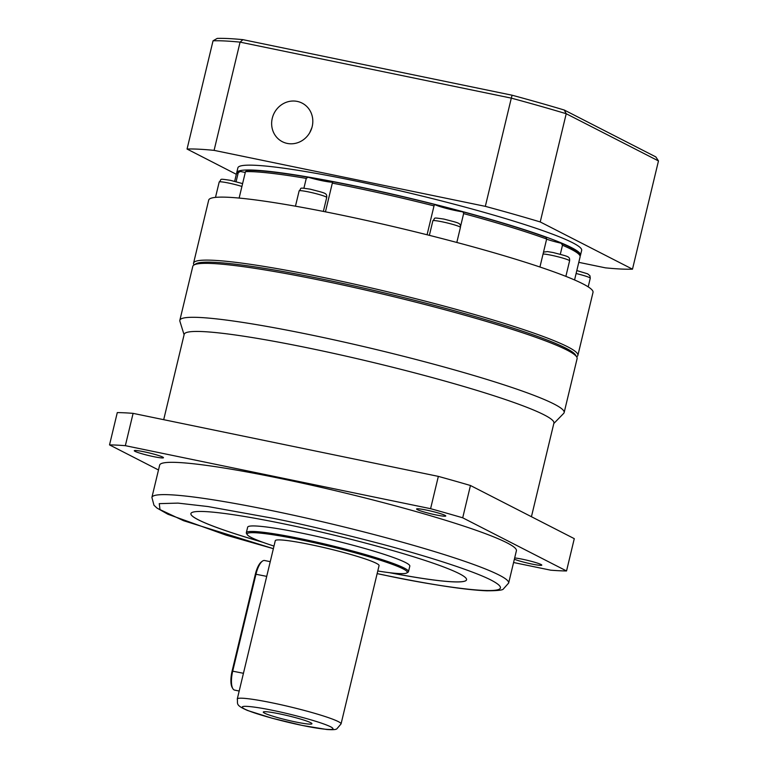 <?xml version="1.0" encoding="UTF-8"?>
<svg xmlns="http://www.w3.org/2000/svg" width="768" height="768" viewBox="0 0 768 768"><rect width="100%" height="100%" fill="white"/><g stroke="black" fill="none" stroke-linecap="round" stroke-linejoin="round"><path stroke-width="1.15" d="M531.437 516.72L553.91 423.091A190.109 16.752 -166.5 0 0 309.514 348.23A190.109 16.752 -166.5 0 0 184.195 334.33L163.699 419.683M553.814 423.514L563.683 413.386A197.616 17.405 -166.5 0 0 564.154 412.56A197.616 17.405 -166.5 0 0 310.109 334.752A197.616 17.405 -166.5 0 0 179.846 320.294A197.616 17.405 -166.5 0 0 179.894 321.245L184.09 334.752M564.154 412.56L577.114 358.618A197.616 17.405 -166.5 0 0 576.72 356.938A197.616 17.405 -166.5 0 0 566.918 350.045A197.616 17.405 -166.5 0 0 323.059 280.8A197.616 17.405 -166.5 0 0 193.91 265.037A197.616 17.405 -166.5 0 0 192.797 266.352L179.846 320.294M144.163 451.805A15.005 1.325 13.5 0 1 163.459 457.718A15.005 1.325 13.5 0 1 153.571 456.624A15.005 1.325 13.5 0 1 134.275 450.71A15.005 1.325 13.5 0 1 144.163 451.805M426.47 510.086A15.005 1.325 13.5 0 1 445.766 515.99A15.005 1.325 13.5 0 1 435.869 514.896A15.005 1.325 13.5 0 1 416.582 508.982A15.005 1.325 13.5 0 1 426.47 510.086M514.675 557.962A15.005 1.325 13.5 0 1 522.49 559.238A15.005 1.325 13.5 0 1 541.786 565.152A15.005 1.325 13.5 0 1 531.898 564.048A15.005 1.325 13.5 0 1 514.368 559.238M576.72 356.938L575.482 354.95A195.946 17.261 -166.5 0 0 565.766 348.115A195.946 17.261 -166.5 0 0 364.598 288.288A195.946 17.261 -166.5 0 0 195.907 263.818L193.91 265.037M151.901 497.414L159.658 465.11A183.446 16.157 13.5 0 1 280.579 478.522A183.446 16.157 13.5 0 1 516.403 550.752L508.646 583.056L503.261 589.085C502.646 590.189 497.155 590.765 486.797 590.803C465.11 589.91 430.934 584.678 384.288 575.107L377.146 573.619L384.086 575.04C433.92 586.003 530.246 600.816 491.491 580.301C473.347 570.806 425.549 555.744 382.09 544.186C337.162 532.426 300.912 523.814 273.36 518.352L207.965 506.544L177.984 503.107L159.254 503.645L160.013 509.606L183.552 520.704L273.37 548.678L226.253 535.19L167.885 514.243L156.941 508.022L153.965 505.229L151.901 497.414A183.446 16.157 13.5 0 1 272.822 510.826A183.446 16.157 13.5 0 1 508.646 583.056M389.914 572.736A141.754 12.49 -166.5 0 0 466.56 579.773A141.754 12.49 13.5 0 1 389.434 572.678M262.838 542.285A141.754 12.49 13.5 0 1 190.886 513.61A141.754 12.49 13.5 0 1 284.333 523.968A141.754 12.49 13.5 0 1 466.56 579.782M273.994 546.077A82.378 7.258 13.5 0 1 247.229 534.624L246.49 533.434A83.386 7.344 13.5 0 1 246.326 532.723A83.386 7.344 13.5 0 1 301.286 538.819A83.386 7.344 13.5 0 1 408.48 571.651A83.386 7.344 13.5 0 1 408.019 572.208L406.819 572.938A82.378 7.258 13.5 0 1 377.77 570.989M246.326 532.723L247.651 527.203A83.386 7.344 13.5 0 1 302.621 533.299A83.386 7.344 13.5 0 1 409.814 566.131L408.48 571.651M247.229 534.624A82.378 7.258 13.5 0 1 301.373 539.952A82.378 7.258 13.5 0 1 406.819 572.938M237.274 698.995L275.28 540.701A53.366 4.704 13.5 0 1 310.454 544.598A53.366 4.704 13.5 0 1 379.066 565.613L341.059 723.907L336.835 728.851C335.866 729.706 332.486 729.907 326.688 729.475L302.448 725.472L272.179 718.243L247.574 710.486C234.768 704.947 238.109 703.776 237.274 698.995A53.366 4.704 13.5 0 1 272.458 702.902A53.366 4.704 13.5 0 1 341.059 723.907M279.782 713.904A25.018 2.208 13.5 0 1 311.933 723.638A25.018 2.208 13.5 0 1 295.45 721.93A25.018 2.208 13.5 0 1 263.347 711.974A25.018 2.208 13.5 0 1 279.782 713.904M438.346 476.381L430.589 508.685L125.347 445.68A253.488 22.33 13.5 0 0 109.526 444.902L117.283 412.598A253.488 22.33 13.5 0 1 133.104 413.366L438.346 476.381A253.488 22.33 13.5 0 1 470.458 485.501L574.282 538.656L566.534 570.96A253.488 22.33 13.5 0 1 550.714 570.182L513.581 562.512M566.534 570.96L462.71 517.805L470.458 485.501M430.589 508.685A253.488 22.33 13.5 0 1 462.71 517.805M125.347 445.68L133.104 413.366M109.526 444.902L158.486 469.968M190.896 513.59A141.754 12.49 -166.5 0 0 262.387 542.122M270.25 561.677L264.586 560.506A16.675 5.683 101.7 0 0 262.339 561.197A16.675 5.683 101.7 0 0 255.984 574.166L232.723 671.078A16.675 5.683 101.7 0 0 232.79 688.56A16.675 5.683 101.7 0 0 234.576 690.086L239.184 691.037M262.339 561.197L261.35 561.946A15.677 5.338 101.7 0 0 255.379 574.138L232.109 671.05A15.677 5.338 101.7 0 0 232.176 687.485L232.79 688.56M575.885 355.891A195.946 17.261 -166.5 0 0 565.766 348.115A195.946 17.261 -166.5 0 0 360.067 287.261A195.946 17.261 -166.5 0 0 195.13 264.48M576.624 356.794L576.778 356.698A197.616 17.405 -166.5 0 0 577.882 355.382A197.616 17.405 -166.5 0 0 567.686 346.81A197.616 17.405 -166.5 0 0 323.837 277.565A197.616 17.405 -166.5 0 0 193.574 263.117A197.616 17.405 -166.5 0 0 193.968 264.797L194.054 264.941M577.882 355.382L593.011 292.387A197.616 17.405 -166.5 0 0 338.957 214.57A197.616 17.405 -166.5 0 0 208.694 200.122L193.574 263.117M427.075 234.768L434.016 205.872A176.774 15.571 -166.5 0 0 352.858 187.229A176.774 15.571 -166.5 0 0 332.323 183.13L332.957 181.728A175.104 15.427 13.5 0 1 353.77 185.875A175.104 15.427 13.5 0 1 434.678 204.48A16.675 1.469 -166.5 0 0 446.678 208.483A16.675 1.469 -166.5 0 0 462.998 211.872L463.632 213.6L460.522 226.541M434.016 205.872L434.678 204.48M236.093 181.661L238.243 172.685A176.774 15.571 -166.5 0 0 237.331 173.117A176.774 15.571 -166.5 0 0 236.333 174.298L187.056 149.04A241.814 21.302 13.5 0 1 214.09 150.365L240.077 42.134L511.306 98.131L512.083 95.213A238.474 21.005 13.5 0 1 564.278 110.035L655.814 156.902L658.474 160.944L632.486 269.174A241.814 21.302 13.5 0 1 605.453 267.85L578.784 262.339M303.917 188.17L306.269 178.397L308.035 177.206A175.104 15.427 13.5 0 0 247.229 170.458L245.472 171.648L239.126 198.077M238.243 172.685L240.317 171.446A16.675 1.469 -166.5 0 0 245.28 172.445M306.269 178.397A176.774 15.571 -166.5 0 0 245.472 171.648M332.323 183.13L325.43 211.834M308.035 177.206A16.675 1.469 -166.5 0 0 332.813 182.074M539.933 267.014L546.653 239.03A176.774 15.571 -166.5 0 0 463.632 213.6M546.624 239.155A16.675 1.469 -166.5 0 0 561.187 243.235L562.483 245.232L560.323 254.246M546.653 239.03L546.048 237.312A175.104 15.427 13.5 0 0 462.998 211.872M574.56 279.955L580.109 256.829A176.774 15.571 -166.5 0 0 579.754 255.331A176.774 15.571 -166.5 0 0 562.483 245.232M237.331 173.117L239.328 171.907A175.104 15.427 13.5 0 1 240.317 171.446M561.187 243.235A175.104 15.427 13.5 0 1 578.525 253.344L579.754 255.331M272.266 118.291A21.677 20.294 -62.9 0 0 282.346 141.706A21.677 20.294 -62.9 0 0 312.192 126.538A21.677 20.294 -62.9 0 0 302.102 103.114A21.677 20.294 -62.9 0 0 272.266 118.291M236.774 173.549A176.774 15.571 13.5 0 1 236.717 172.685A176.774 15.571 13.5 0 1 353.242 185.606A176.774 15.571 13.5 0 1 580.493 255.216A176.774 15.571 13.5 0 1 580.061 255.965M580.493 255.216L581.664 250.368A176.774 15.571 -166.5 0 0 354.413 180.758A176.774 15.571 -166.5 0 0 237.888 167.837L236.717 172.685M242.938 39.658L240.077 42.134A241.814 21.302 13.5 0 0 213.043 40.81L217.238 38.4A238.474 21.005 13.5 0 1 242.938 39.658L512.083 95.213M564.278 110.035L566.218 113.722L658.474 160.944M214.09 150.365L485.328 206.352L511.306 98.131A241.814 21.302 13.5 0 1 566.218 113.722L540.23 221.942L632.486 269.174M213.043 40.81L187.056 149.04M485.328 206.352A241.814 21.302 13.5 0 1 540.23 221.942M311.885 127.661L309.734 132.682M272.995 710.429C284.986 712.723 319.2 721.133 330.614 726.787C340.848 732.211 315.408 728.294 302.246 725.405C290.256 723.11 256.032 714.701 244.618 709.037C234.384 703.622 259.834 707.53 272.995 710.429M266.717 576.374L255.379 574.138M232.109 671.05L243.446 673.296M241.92 186.451A14.179 1.248 -166.5 0 0 228.538 183.034A14.179 1.248 -166.5 0 0 219.197 181.997L215.501 197.386M299.136 190.867C302.39 187.987 297.398 187.306 310.205 189.168C325.853 193.296 327.024 192.989 326.707 197.482A14.179 1.248 -166.5 0 0 308.486 191.904A14.179 1.248 -166.5 0 0 299.136 190.867L295.459 206.189M432.864 220.781C436.118 217.901 431.126 217.219 443.923 219.082C459.571 223.21 460.742 222.912 460.426 227.395A14.179 1.248 -166.5 0 0 442.205 221.818A14.179 1.248 -166.5 0 0 432.864 220.781L429.37 235.344M543.504 252.134L547.459 251.587L553.094 252.518C568.742 256.656 569.914 256.349 569.597 260.832A14.179 1.248 -166.5 0 0 551.376 255.254A14.179 1.248 -166.5 0 0 543.062 254.006M576.806 270.566L587.664 273.84L589.93 275.741L590.266 278.208A14.179 1.248 -166.5 0 0 576.096 273.523M219.197 181.997C222.451 179.117 217.459 178.435 230.256 180.298L242.602 183.61M234.653 181.296L236.333 174.298M323.357 211.421L326.707 197.482M456.816 242.458L460.426 227.395M565.872 276.374L569.597 260.832M588.192 286.858L590.266 278.208"/></g></svg>
